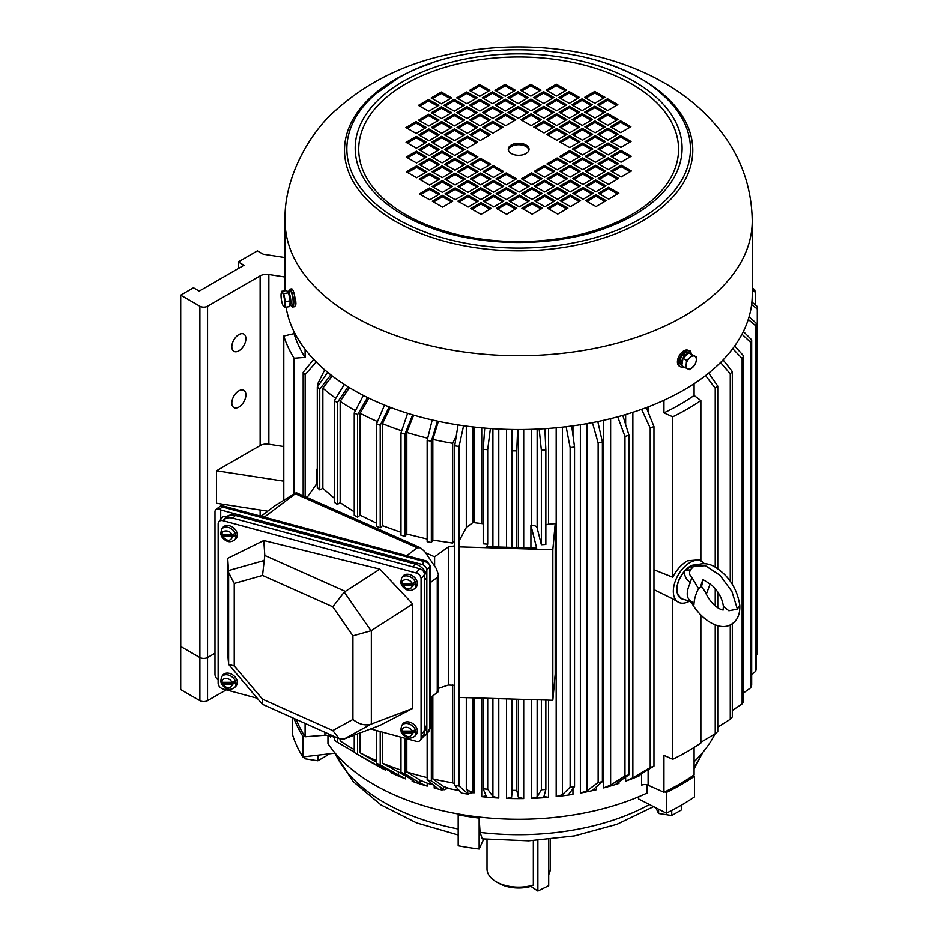<?xml version="1.0" encoding="UTF-8"?>
<svg xmlns="http://www.w3.org/2000/svg" width="938" height="938" viewBox="0 0 938 938"><rect width="100%" height="100%" fill="white"/><g stroke="black" fill="none" stroke-linecap="round" stroke-linejoin="round"><path stroke-width="1.41" d="M220.711 519.429L220.711 509.944L421.936 564.418A5.429 4.01 39.1 0 1 426.849 570.175L426.849 732.555A5.429 4.01 39.1 0 1 426.145 734.642A5.429 4.01 39.1 0 1 423.999 735.802M430.261 727.888L430.261 565.508A3.611 2.087 180 0 1 429.921 566.388L429.921 728.767A3.611 2.087 180 0 0 430.261 727.888L429.112 730.995L429.921 728.767L426.849 732.555M426.849 570.175L429.921 566.388C429.616 563.726 427.728 562.12 424.246 561.581L421.936 564.418M218.155 679.898A5.429 3.518 53 0 1 214.978 674.211L214.978 511.831A5.429 3.518 53 0 1 216.021 509.404A5.429 3.518 53 0 1 219.281 509.311L220.711 509.944M430.261 565.508L426.661 561.041L424.246 561.581L222.412 506.954L219.281 509.311M216.021 509.404L221.169 505.535L222.412 506.954M294.286 493.834C296.678 492.462 297.006 492.45 295.294 493.787C297.006 492.45 296.678 492.462 294.286 493.834L275.209 505.559L261.045 516.217M406.764 555.659L417.211 547.804L295.294 493.787L264.317 517.096M417.211 547.804L420.494 547.757L424.808 551.65L436.287 568.545L438.409 574.548L437.284 577.362L430.261 582.65M436.287 692.549C438.667 691.177 439.007 691.165 437.284 692.502L430.261 697.79M681.328 805.191L681.328 809.986L671.737 815.521L658.628 813.492L658.628 809.201M671.737 815.521L671.737 810.444M658.628 813.492L655.814 807.77M402.754 576.424A8.583 6.343 39.1 0 1 411.489 575.24A8.583 6.343 39.1 0 1 417.41 583.647A8.583 6.343 39.1 0 1 416.062 587.223L414.737 588.618A8.442 6.238 39.1 0 0 416.062 585.101A8.442 6.238 39.1 0 0 410.246 576.835A8.442 6.238 39.1 0 0 401.652 577.996L402.754 576.424M401.652 577.996L400.69 582.756L402.168 583.448L411.923 583.448L415.182 582.31A8.383 6.203 39.1 0 1 415.745 584.163L412.497 585.3L402.742 585.3L401.323 584.175A8.383 6.203 39.1 0 1 400.96 583.155M414.737 588.618C410.082 592.007 405.603 590.717 401.288 584.737L415.745 584.163M262.534 699.197L332.802 730.55L352.923 719.458L352.923 635.823L332.802 606.78L344.246 592.089L379.867 569.143L263.801 540.523L264.797 555.448L262.534 575.428L234.242 583.448L228.638 572.532L228.638 664.362L234.242 665.933L262.534 699.197L262.288 704.227L339.204 738.687L344.246 738.921L371.026 724.159L412.743 708.378L412.743 604.002L371.026 630.746L344.246 592.089M352.923 635.823L371.026 630.746M352.923 719.458C359.031 724.347 365.07 725.906 371.026 724.159M332.802 730.55L339.204 738.687M412.743 708.378L379.867 725.449L344.246 738.921M262.288 704.227L228.638 664.362L227.711 653.903L227.711 558.309L263.801 540.523M263.766 560.596L228.52 570.574L228.638 572.532M228.52 570.574L227.711 558.309M379.867 569.143L412.743 604.002M370.651 728.932L416.179 741.266A5.429 4.01 -140.9 0 0 420.388 740.258A5.429 4.01 -140.9 0 0 421.092 738.159L421.092 578.734A5.429 4.01 -140.9 0 0 416.179 572.977L223.068 520.707A5.429 4.01 -140.9 0 0 218.859 521.716A5.429 4.01 -140.9 0 0 218.155 523.803L218.155 683.227A5.429 4.01 -140.9 0 0 223.068 688.984L257.188 698.224M223.068 520.707L226.515 516.451A5.429 4.01 -140.9 0 0 222.306 517.459L218.859 521.716M226.515 516.451L419.638 568.721L416.179 572.977M420.388 740.258L423.847 736.002A5.429 4.01 -140.9 0 0 424.551 733.915L424.551 574.49A5.429 4.01 -140.9 0 0 419.638 568.721M327.444 754.023L327.444 755.231L317.841 760.777L304.744 758.748L303.631 756.825M317.841 760.777L317.841 755.149M304.744 758.748L304.744 756.696M692.15 354.998L689.641 357.847A7.234 4.174 -60 0 1 694.648 356.159A7.234 4.174 -60 0 1 696.242 360.849A7.234 4.174 -60 0 1 692.83 367.215A7.234 4.174 -60 0 1 687.824 368.904A7.234 4.174 -60 0 1 686.124 365.48A7.234 4.174 -60 0 1 686.229 364.214L685.338 367.731L689.735 369.736L695.351 364.366L696.242 360.849L696.559 357.003L688.609 352.946L696.559 357.003M685.338 367.731L681.785 365.679L683.005 358.316L688.609 352.946M686.546 360.356L686.229 364.214A7.234 4.174 -60 0 1 689.641 357.847L686.546 360.356L683.005 358.316M290.123 305.565L292.386 305.213A7.234 1.524 81.2 0 0 293.148 302.095A7.234 1.524 81.2 0 0 290.569 291.061L288.634 291.812A7.234 1.524 81.2 0 1 290.886 302.446A7.234 1.524 81.2 0 1 290.123 305.565A7.234 1.524 81.2 0 1 289.83 305.495M287.52 291.648A7.234 1.524 81.2 0 1 287.907 291.272A7.234 1.524 81.2 0 1 288.294 291.413L290.252 290.921M288.752 292.937L288.634 291.812M288.294 291.413L288.412 292.515M289.045 291.097A9.04 1.911 81.2 0 1 289.901 289.127A9.04 1.911 81.2 0 1 292.339 293.758A9.04 1.911 81.2 0 1 293.617 303.103A9.04 1.911 81.2 0 1 292.668 306.996A9.04 1.911 81.2 0 1 291.261 305.389M289.901 289.127L291.648 288.857A9.04 1.911 81.2 0 1 294.086 293.488A9.04 1.911 81.2 0 1 295.364 302.833A9.04 1.911 81.2 0 1 294.415 306.726L292.668 306.996M422.909 732.883A12.651 9.357 -140.9 0 0 424.551 728.005L424.551 580.388L426.849 577.55A12.651 9.357 -140.9 0 0 415.393 564.113L413.083 566.951L233.023 518.21A12.651 9.357 -140.9 0 0 223.197 520.567M415.393 564.113L235.332 515.384A12.651 9.357 -140.9 0 0 226.773 516.521M426.849 577.55L426.849 725.168L424.551 728.005M424.551 730.866L425.219 730.045A12.651 9.357 -140.9 0 0 426.849 725.168M533.335 885.097L530.896 886.422A28.023 16.181 0 0 1 498.84 883.315L496.284 881.837A31.634 18.268 0 0 0 533.335 885.097L533.335 840.647M548.695 874.638A31.634 18.268 0 0 0 550.289 868.916L550.289 839.381M487.01 839.381L487.01 868.916A31.634 18.268 0 0 0 496.284 881.837L498.84 883.315M530.896 886.422L537.873 891.1L548.695 885.73L548.695 839.545M537.873 891.1L537.873 840.401M295.998 303.044A231.416 133.606 180 0 1 295.482 301.989M688.551 350.542L690.04 350.706L691.118 353.028M286.067 307.136A233.585 134.861 0 0 0 353.485 390.044A233.585 134.861 0 0 0 608.035 419.286A233.585 134.861 0 0 0 752.241 294.684L752.241 220.876A233.585 134.861 180 0 1 608.035 345.477A233.585 134.861 180 0 1 353.485 316.235A233.585 134.861 180 0 1 285.07 220.876L285.07 290.757M526.007 145.038A10.4 6.003 0 0 0 514.669 143.737A10.4 6.003 0 0 0 508.255 149.283A10.4 6.003 0 0 0 511.304 153.527A10.4 6.003 0 0 0 522.63 154.829A10.4 6.003 0 0 0 529.044 149.283A10.4 6.003 0 0 0 526.007 145.038M528.973 150.021A10.4 6.003 0 0 0 526.007 146.516A10.4 6.003 0 0 0 515.279 145.085A10.4 6.003 0 0 0 508.337 150.021M294.684 296.15L295.189 305.307M431.304 112.712L441.599 118.575L451.764 112.63L441.47 106.768L431.304 112.712M457.041 127.38L467.335 133.243L477.501 127.298L467.206 121.436L457.041 127.38M428.936 128.963L418.77 134.896L429.065 140.77L439.23 134.826L428.936 128.963L428.936 130.429L437.952 135.576M418.606 120.134L428.901 126.009L439.066 120.064L428.772 114.202L418.606 120.134M429.1 143.713L418.946 149.658L429.229 155.532L439.394 149.588L429.1 143.713L429.1 145.191L438.116 150.338M431.468 127.474L441.763 133.337L451.928 127.392L441.634 121.53L431.468 127.474M429.264 158.475L419.11 164.42L429.405 170.294L439.559 164.349L429.264 158.475L429.264 159.952L438.281 165.088M454.672 143.62L444.506 149.564L454.801 155.427L464.967 149.494L454.672 143.62L454.672 145.097L463.689 150.232M429.428 173.237L419.274 179.181L429.569 185.056L439.723 179.111L429.428 173.237L429.428 174.714L438.445 179.85M454.836 158.381L444.671 164.326L454.965 170.188L465.131 164.244L454.836 158.381L454.836 159.859L463.853 164.994M429.604 187.999L419.438 193.943L429.733 199.806L439.899 193.873L429.604 187.999L429.604 189.476L438.621 194.612M455 173.143L444.846 179.088L455.129 184.95L465.295 179.006L455 173.143L455 174.62L464.017 179.756M418.442 105.373L428.736 111.247L438.89 105.302L428.596 99.44L418.442 105.373M480.397 158.288L470.243 164.232L480.537 170.095L490.691 164.15L480.397 158.288L480.397 159.765L489.413 164.9M469.41 90.423L479.705 96.286L489.859 90.353L479.564 84.479L469.41 90.423M454.168 99.334L444.002 105.279L454.297 111.153L464.462 105.208L454.168 99.334L454.168 100.812L445.28 106.006M456.876 112.619L467.171 118.481L477.325 112.537L467.03 106.674L456.876 112.619M479.904 114.002L469.739 119.947L480.033 125.809L490.199 119.865L479.904 114.002L479.904 115.48L471.017 120.674M494.971 90.329L505.265 96.192L515.431 90.247L505.136 84.385L494.971 90.329M482.273 97.751L492.567 103.626L502.733 97.681L492.438 91.818L482.273 97.751M482.613 127.275L492.907 133.149L503.061 127.205L492.767 121.342L482.613 127.275M466.866 91.912L456.712 97.857L467.007 103.719L477.161 97.775L466.866 91.912L466.866 93.39L457.99 98.584M520.543 90.236L530.838 96.098L540.991 90.154L530.697 84.291L520.543 90.236M507.845 97.658L518.139 103.532L528.293 97.587L517.999 91.713L507.845 97.658M495.147 105.091L505.43 110.954L515.595 105.009L505.301 99.147L495.147 105.091M479.74 99.24L469.575 105.185L479.869 111.047L490.023 105.103L479.74 99.24L479.74 100.718L470.853 105.912M546.115 90.13L556.398 96.004L566.564 90.06L556.269 84.197L546.115 90.13M533.405 97.564L543.7 103.426L553.866 97.482L543.571 91.619L533.405 97.564M520.707 104.997L531.002 110.86L541.167 104.915L530.873 99.053L520.707 104.997M508.009 112.419L518.304 118.294L528.457 112.349L518.175 106.475L508.009 112.419M482.437 112.513L492.731 118.387L502.897 112.443L492.602 106.58L482.437 112.513M558.978 97.47L569.272 103.332L579.426 97.388L569.132 91.525L558.978 97.47M546.279 104.892L556.574 110.766L566.728 104.822L556.433 98.959L546.279 104.892M533.581 112.326L543.864 118.188L554.03 112.243L543.735 106.381L533.581 112.326M520.871 119.759L531.166 125.622L541.332 119.677L531.037 113.815L520.871 119.759M584.538 97.376L594.833 103.239L604.998 97.294L594.704 91.432L584.538 97.376M571.84 104.798L582.135 110.672L592.3 104.728L582.006 98.853L571.84 104.798M559.142 112.232L569.436 118.094L579.602 112.15L569.307 106.287L559.142 112.232M546.444 119.654L556.738 125.528L566.892 119.583L556.597 113.721L546.444 119.654M441.306 92.006L431.14 97.951L441.435 103.813L451.588 97.869L441.306 92.006L441.306 93.483L432.418 98.678M505.465 113.908L495.311 119.853L505.605 125.715L515.759 119.771L505.465 113.908L505.465 115.386L496.589 120.58M533.745 127.087L544.04 132.95L554.194 127.005L543.899 121.143L533.745 127.087M605.995 185.865L595.7 179.99L585.547 185.935L595.841 191.809L605.995 185.865M580.259 171.197L569.976 165.334L559.81 171.279L570.105 177.141L580.259 171.197M608.375 169.614L618.529 163.669L608.234 157.807L598.081 163.751L608.375 169.614M618.693 178.431L608.41 172.569L598.245 178.513L608.539 184.376L618.693 178.431M608.199 154.852L618.365 148.907L608.07 143.045L597.916 148.99L608.199 154.852M605.831 171.103L595.536 165.24L585.382 171.173L595.677 177.048L605.831 171.103M608.035 140.09L618.201 134.146L607.906 128.283L597.741 134.228L608.035 140.09M582.639 154.946L592.793 149.001L582.51 143.139L572.344 149.083L582.639 154.946M607.871 125.329L618.036 119.384L607.742 113.521L597.576 119.466L607.871 125.329M582.475 140.184L592.628 134.251L582.334 128.377L572.18 134.322L582.475 140.184M607.707 110.567L617.861 104.622L607.566 98.76L597.412 104.704L607.707 110.567M582.299 125.422L592.464 119.489L582.17 113.615L572.016 119.56L582.299 125.422M618.869 193.193L608.574 187.33L598.409 193.275L608.703 199.137L618.869 193.193M556.902 140.29L567.068 134.345L556.773 128.471L546.608 134.415L556.902 140.29M567.9 208.142L557.606 202.28L547.44 208.224L557.735 214.087L567.9 208.142M583.143 199.231L593.297 193.287L583.002 187.424L572.848 193.369L583.143 199.231M580.434 185.959L570.14 180.096L559.974 186.041L570.269 191.903L580.434 185.959M557.407 184.563L567.56 178.63L557.266 172.756L547.112 178.701L557.407 184.563M542.328 208.248L532.034 202.374L521.88 208.318L532.174 214.192L542.328 208.248M555.026 200.814L544.732 194.952L534.578 200.896L544.872 206.759L555.026 200.814M554.698 171.291L544.403 165.428L534.238 171.373L544.532 177.235L554.698 171.291M570.433 206.665L580.599 200.72L570.304 194.858L560.138 200.791L570.433 206.665M516.768 208.342L506.473 202.479L496.308 208.412L506.602 214.286L516.768 208.342M529.466 200.908L519.171 195.045L509.006 200.99L519.3 206.852L529.466 200.908M542.164 193.486L531.869 187.612L521.704 193.556L531.998 199.431L542.164 193.486M557.571 199.325L567.736 193.392L557.442 187.518L547.276 193.463L557.571 199.325M491.195 208.435L480.901 202.573L470.747 208.517L481.03 214.38L491.195 208.435M503.894 201.013L493.599 195.139L483.445 201.084L493.74 206.946L503.894 201.013M516.592 193.58L506.297 187.717L496.143 193.662L506.438 199.524L516.592 193.58M529.302 186.146L519.007 180.284L508.842 186.228L519.136 192.091L529.302 186.146M554.862 186.052L544.568 180.19L534.414 186.134L544.708 191.997L554.862 186.052M478.333 201.107L468.039 195.233L457.873 201.178L468.168 207.052L478.333 201.107M491.031 193.674L480.737 187.811L470.571 193.756L480.866 199.618L491.031 193.674M503.729 186.252L493.435 180.377L483.281 186.322L493.564 192.184L503.729 186.252M516.428 178.818L506.133 172.955L495.979 178.9L506.274 184.763L516.428 178.818M452.761 201.201L442.466 195.339L432.312 201.283L442.595 207.146L452.761 201.201M465.459 193.767L455.165 187.905L445.011 193.849L455.305 199.712L465.459 193.767M478.157 186.345L467.863 180.483L457.709 186.416L468.003 192.29L478.157 186.345M490.867 178.912L480.573 173.049L470.407 178.994L480.702 184.856L490.867 178.912M596.005 206.571L606.159 200.626L595.876 194.752L585.711 200.697L596.005 206.571M531.834 184.669L542 178.724L531.705 172.862L521.54 178.795L531.834 184.669M503.565 171.49L493.271 165.616L483.105 171.56L493.4 177.434L503.565 171.49M580.094 156.435L569.8 150.572L559.646 156.517L569.941 162.38L580.094 156.435M569.601 132.856L579.766 126.911L569.472 121.049L559.306 126.993L569.601 132.856M595.009 118L605.162 112.056L594.868 106.193L584.714 112.138L595.009 118M569.765 147.618L579.93 141.673L569.636 135.811L559.482 141.755L569.765 147.618M595.173 132.762L605.327 126.818L595.032 120.955L584.878 126.9L595.173 132.762M582.803 169.708L592.968 163.763L582.674 157.901L572.508 163.845L582.803 169.708M595.337 147.524L605.502 141.579L595.208 135.717L585.042 141.65L595.337 147.524M620.733 132.668L630.899 126.724L620.604 120.85L610.45 126.794L620.733 132.668M595.501 162.286L605.667 156.341L595.372 150.479L585.206 156.412L595.501 162.286M620.909 147.43L631.063 141.486L620.768 135.611L610.615 141.556L620.909 147.43M557.242 169.813L567.396 163.869L557.102 157.994L546.948 163.939L557.242 169.813M621.073 162.192L631.227 156.247L620.933 150.373L610.779 156.318L621.073 162.192M582.967 184.469L593.133 178.525L582.838 172.662L572.672 178.607L582.967 184.469M621.237 176.942L631.403 171.009L621.108 165.135L610.943 171.079L621.237 176.942M457.205 142.142L467.499 148.005L477.665 142.06L467.37 136.198L457.205 142.142M467.699 165.721L457.545 171.654L467.839 177.528L477.993 171.584L467.699 165.721L467.699 167.187L476.715 172.334M442.302 180.577L432.137 186.521L442.431 192.384L452.597 186.439L442.302 180.577L442.302 182.054L451.319 187.19M467.534 150.959L457.369 156.892L467.663 162.766L477.829 156.822L467.534 150.959L467.534 152.437L476.551 157.572M442.138 165.815L431.972 171.76L442.267 177.622L452.433 171.677L442.138 165.815L442.138 167.292L451.155 172.428M454.496 128.858L444.342 134.802L454.637 140.665L464.791 134.732L454.496 128.858L454.496 130.335L463.513 135.471M441.962 151.053L431.808 156.998L442.103 162.86L452.257 156.916L441.962 151.053L441.962 152.531L450.979 157.666M416.566 165.909L406.412 171.853L416.695 177.716L426.86 171.771L416.566 165.909L416.566 167.386L425.582 172.522M441.798 136.291L431.644 142.236L441.939 148.098L452.093 142.154L441.798 136.291L441.798 137.769L450.815 142.904M416.402 151.147L406.236 157.092L416.531 162.954L426.696 157.009L416.402 151.147L416.402 152.624L425.418 157.76M480.068 128.764L469.903 134.709L480.197 140.571L490.363 134.626L480.068 128.764L480.068 130.241L489.085 135.377M416.238 136.385L406.072 142.33L416.366 148.192L426.532 142.248L416.238 136.385L416.238 137.863L425.254 142.998M454.332 114.096L444.178 120.041L454.473 125.915L464.627 119.97L454.332 114.096L454.332 115.573L463.349 120.709M416.062 121.623L405.908 127.568L416.202 133.43L426.356 127.486L416.062 121.623L416.062 123.101L425.078 128.236M432.582 113.439L441.47 108.245L441.47 106.768M441.47 108.245L450.486 113.381M458.319 128.107L467.206 122.913L467.206 121.436M467.206 122.913L476.211 128.049M420.048 135.623L428.936 130.429M419.884 120.873L428.772 115.667L428.772 114.202M428.772 115.667L437.788 120.814M420.224 150.385L429.1 145.191M432.746 128.201L441.634 123.007L441.634 121.53M441.634 123.007L450.65 128.143M420.388 165.147L429.264 159.952M445.785 150.291L454.672 145.097M420.552 179.908L429.428 174.714M445.949 165.053L454.836 159.859M420.716 194.67L429.604 189.476M446.125 179.815L455 174.62M419.72 106.111L428.596 100.917L428.596 99.44M428.596 100.917L437.612 106.053M471.521 164.959L480.397 159.765M479.564 84.479L479.564 85.956L470.688 91.15M488.581 91.092L479.564 85.956M463.184 105.947L454.168 100.812M467.03 106.674L467.03 108.151L458.154 113.346M476.047 113.287L467.03 108.151M488.921 120.615L479.904 115.48M505.136 84.385L505.136 85.862L496.249 91.056M514.153 90.998L505.136 85.862M492.438 91.818L492.438 93.296L483.551 98.49M501.455 98.431L492.438 93.296M492.767 121.342L492.767 122.808L483.891 128.014M501.783 127.955L492.767 122.808M475.883 98.525L466.866 93.39M530.697 84.291L530.697 85.768L521.821 90.963M539.713 90.904L530.697 85.768M517.999 91.713L517.999 93.19L509.123 98.384M527.015 98.326L517.999 93.19M505.301 99.147L505.301 100.624L496.425 105.818M514.317 105.76L505.301 100.624M488.745 105.853L479.74 100.718M556.269 84.197L556.269 85.675L547.393 90.869M565.286 90.81L556.269 85.675M543.571 91.619L543.571 93.097L534.683 98.291M552.588 98.232L543.571 93.097M530.873 99.053L530.873 100.53L521.985 105.724M539.889 105.666L530.873 100.53M518.175 106.475L518.175 107.952L509.287 113.146M527.179 113.088L518.175 107.952M492.602 106.58L492.602 108.046L483.715 113.252M501.619 113.193L492.602 108.046M569.132 91.525L569.132 93.003L560.256 98.197M578.148 98.138L569.132 93.003M556.433 98.959L556.433 100.425L547.558 105.631M565.45 105.572L556.433 100.425M543.735 106.381L543.735 107.858L534.859 113.052M552.752 112.994L543.735 107.858M531.037 113.815L531.037 115.292L522.149 120.486M540.054 120.427L531.037 115.292M594.704 91.432L594.704 92.909L585.828 98.103M603.72 98.044L594.704 92.909M582.006 98.853L582.006 100.331L573.118 105.525M591.022 105.466L582.006 100.331M569.307 106.287L569.307 107.764L560.42 112.959M578.324 112.9L569.307 107.764M556.597 113.721L556.597 115.186L547.722 120.392M565.614 120.334L556.597 115.186M450.31 98.619L441.306 93.483M514.481 120.521L505.465 115.386M543.899 121.143L543.899 122.62L535.023 127.814M552.916 127.756L543.899 122.62M586.825 186.662L595.7 181.468L595.7 179.99M595.7 181.468L604.717 186.615M561.088 172.006L569.976 166.812L569.976 165.334M569.976 166.812L578.981 171.947M608.234 157.807L608.234 159.284L617.251 164.42M599.359 164.478L608.234 159.284M599.523 179.24L608.41 174.046L608.41 172.569M608.41 174.046L617.415 179.181M608.07 143.045L608.07 144.522L617.087 149.658M599.194 149.717L608.07 144.522M586.66 171.9L595.536 166.706L595.536 165.24M595.536 166.706L604.553 171.853M607.906 128.283L607.906 129.761L616.923 134.896M599.019 134.955L607.906 129.761M582.51 143.139L582.51 144.616L591.515 149.752M573.622 149.81L582.51 144.616M607.742 113.521L607.742 114.999L616.758 120.134M598.854 120.193L607.742 114.999M582.334 128.377L582.334 129.854L591.35 134.99M573.458 135.049L582.334 129.854M607.566 98.76L607.566 100.237L616.583 105.373M598.69 105.431L607.566 100.237M582.17 113.615L582.17 115.093L591.186 120.228M573.294 120.287L582.17 115.093M599.687 194.002L608.574 188.808L608.574 187.33M608.574 188.808L617.591 193.943M556.773 128.471L556.773 129.948L565.79 135.095M547.886 135.142L556.773 129.948M557.606 202.28L557.606 203.757L548.718 208.951M566.622 208.893L557.606 203.757M592.019 194.037L583.002 188.901L583.002 187.424M583.002 188.901L574.126 194.096M570.14 180.096L570.14 181.573L561.252 186.768M579.156 186.709L570.14 181.573M566.282 179.369L557.266 174.234L557.266 172.756M557.266 174.234L548.39 179.428M532.034 202.374L532.034 203.851L523.158 209.045M541.05 208.986L532.034 203.851M544.732 194.952L544.732 196.429L535.856 201.623M553.748 201.564L544.732 196.429M544.403 165.428L544.403 166.905L535.516 172.1M553.42 172.041L544.403 166.905M579.321 201.471L570.304 196.335L570.304 194.858M570.304 196.335L561.416 201.529M506.473 202.479L506.473 203.956L497.586 209.151M515.49 209.092L506.473 203.956M519.171 195.045L519.171 196.523L510.284 201.717M528.188 201.658L519.171 196.523M531.869 187.612L531.869 189.089L522.994 194.283M540.886 194.236L531.869 189.089M566.446 194.131L557.442 188.995L557.442 187.518M557.442 188.995L548.554 194.189M480.901 202.573L480.901 204.05L472.025 209.244M489.917 209.186L480.901 204.05M493.599 195.139L493.599 196.617L484.723 201.811M502.616 201.752L493.599 196.617M506.297 187.717L506.297 189.195L497.421 194.389M515.314 194.33L506.297 189.195M519.007 180.284L519.007 181.761L510.12 186.955M528.024 186.897L519.007 181.761M544.568 180.19L544.568 181.667L535.692 186.861M553.584 186.803L544.568 181.667M468.039 195.233L468.039 196.71L459.151 201.905M477.055 201.858L468.039 196.71M480.737 187.811L480.737 189.288L471.849 194.483M489.753 194.424L480.737 189.288M493.435 180.377L493.435 181.855L484.559 187.049M502.451 186.99L493.435 181.855M506.133 172.955L506.133 174.433L497.257 179.627M515.15 179.568L506.133 174.433M442.466 195.339L442.466 196.816L433.591 202.01M451.483 201.951L442.466 196.816M455.165 187.905L455.165 189.382L446.289 194.576M464.181 194.518L455.165 189.382M467.863 180.483L467.863 181.949L458.987 187.143M476.879 187.096L467.863 181.949M480.573 173.049L480.573 174.527L471.685 179.721M489.589 179.662L480.573 174.527M604.881 201.365L595.876 196.23L595.876 194.752M595.876 196.23L586.989 201.424M540.722 179.475L531.705 174.327L531.705 172.862M531.705 174.327L522.818 179.521M493.271 165.616L493.271 167.093L484.383 172.287M502.287 172.229L493.271 167.093M560.924 157.244L569.8 152.05L569.8 150.572M569.8 152.05L578.816 157.185M569.472 121.049L569.472 122.526L578.488 127.662M560.584 127.72L569.472 122.526M594.868 106.193L594.868 107.671L603.884 112.806M585.992 112.865L594.868 107.671M569.636 135.811L569.636 137.288L578.652 142.424M560.76 142.482L569.636 137.288M595.032 120.955L595.032 122.432L604.049 127.568M586.156 127.627L595.032 122.432M582.674 157.901L582.674 159.378L591.69 164.513M573.786 164.572L582.674 159.378M595.208 135.717L595.208 137.194L604.224 142.33M586.32 142.388L595.208 137.194M620.604 120.85L620.604 122.327L629.621 127.474M611.728 127.521L620.604 122.327M595.372 150.479L595.372 151.944L604.389 157.092M586.485 157.15L595.372 151.944M620.768 135.611L620.768 137.089L629.785 142.224M611.893 142.283L620.768 137.089M557.102 157.994L557.102 159.472L566.118 164.607M548.226 164.666L557.102 159.472M620.933 150.373L620.933 151.85L629.949 156.986M612.057 157.045L620.933 151.85M582.838 172.662L582.838 174.14L591.855 179.275M573.95 179.334L582.838 174.14M621.108 165.135L621.108 166.612L630.125 171.748M612.221 171.806L621.108 166.612M458.483 142.869L467.37 137.675L467.37 136.198M467.37 137.675L476.387 142.811M458.823 172.393L467.699 167.187M433.415 187.248L442.302 182.054M458.659 157.631L467.534 152.437M433.25 172.486L442.138 167.292M445.62 135.529L454.496 130.335M433.086 157.725L441.962 152.531M407.69 172.58L416.566 167.386M432.922 142.963L441.798 137.769M407.514 157.819L416.402 152.624M471.181 135.435L480.068 130.241M407.35 143.057L416.238 137.863M445.456 120.768L454.332 115.573M407.186 128.295L416.062 123.101M222.681 675.29A8.583 6.343 39.1 0 1 231.428 674.117A8.583 6.343 39.1 0 1 237.349 682.524A8.583 6.343 39.1 0 1 236.001 686.1L234.676 687.495A8.442 6.238 39.1 0 0 236.001 683.978A8.442 6.238 39.1 0 0 230.185 675.712A8.442 6.238 39.1 0 0 221.591 676.873L222.681 675.29M221.591 676.873L220.618 681.633L222.107 682.325L231.862 682.325L235.121 681.187A8.383 6.203 39.1 0 1 235.684 683.04L232.425 684.177L222.669 684.177L221.262 683.052A8.383 6.203 39.1 0 1 220.887 682.032M234.676 687.495C230.021 690.884 225.542 689.594 221.227 683.614L235.684 683.04M222.681 527.684A8.583 6.343 39.1 0 1 231.428 526.499A8.583 6.343 39.1 0 1 237.349 534.906A8.583 6.343 39.1 0 1 236.001 538.482L234.676 539.878A8.442 6.238 39.1 0 0 236.001 536.36A8.442 6.238 39.1 0 0 230.185 528.094A8.442 6.238 39.1 0 0 221.591 529.255L222.681 527.684M221.591 529.255L220.618 534.015L222.107 534.719L231.862 534.707L235.121 533.57A8.383 6.203 39.1 0 1 235.684 535.422L232.425 536.559L222.669 536.559L221.262 535.434A8.383 6.203 39.1 0 1 220.887 534.426M234.676 539.878C230.021 543.266 225.542 541.976 221.227 535.997L235.684 535.422M402.754 724.03A8.583 6.343 39.1 0 1 411.489 722.846A8.583 6.343 39.1 0 1 417.41 731.265A8.583 6.343 39.1 0 1 416.062 734.841L414.737 736.236A8.442 6.238 39.1 0 0 416.062 732.719A8.442 6.238 39.1 0 0 410.246 724.453A8.442 6.238 39.1 0 0 401.652 725.613L402.754 724.03M401.652 725.613L400.69 730.374L402.168 731.065L411.923 731.065L415.182 729.928A8.383 6.203 39.1 0 1 415.745 731.781L412.497 732.918L402.742 732.918L401.323 731.792A8.383 6.203 39.1 0 1 400.96 730.772M414.737 736.236C410.082 739.625 405.603 738.335 401.288 732.355L415.745 731.781M289.901 304.686L290.194 304.252A6.097 1.29 -98.8 0 0 290.592 301.813A6.097 1.29 -98.8 0 0 288.376 292.492L288.072 292.257M282.854 305.026L283.487 306.234A7.234 1.524 81.2 0 1 282.889 305.249A7.234 1.524 81.2 0 1 281.658 301.075A7.234 1.524 81.2 0 1 281.025 295.329A7.234 1.524 81.2 0 1 281.072 294.204A7.234 1.524 81.2 0 1 281.119 293.746A7.234 1.524 81.2 0 1 282.315 292.492L281.681 291.284L286.524 290.534L288.576 292.832L290.194 300.852L289.748 306.574L284.906 307.312L285.351 301.602L283.733 293.582L288.576 292.832M290.194 300.852L285.351 301.602M283.733 293.582L282.315 292.492A7.234 1.524 81.2 0 1 284.144 297.651A7.234 1.524 81.2 0 1 284.73 304.522A7.234 1.524 81.2 0 1 283.487 306.234L284.906 307.312M281.681 291.284L281.072 294.204M683.931 366.922A9.04 5.218 -60 0 1 680.578 366.817A9.04 5.218 -60 0 1 678.702 362.678A9.04 5.218 -60 0 1 682.653 353.579A9.04 5.218 -60 0 1 689.618 351.164A9.04 5.218 -60 0 1 691.423 354.224M689.618 351.164L688.34 350.425A9.04 5.218 120 0 0 681.375 352.84A9.04 5.218 120 0 0 677.424 361.939A9.04 5.218 120 0 0 679.3 366.078L680.578 366.817M703.019 580.176L701.53 586.531L698.505 588.572L691.775 577.269C689.465 575.357 688.996 572.895 690.38 569.882L685.572 570.175L692.807 565.274A7.234 3.494 -92.6 0 0 693.862 566.247M690.38 569.882L693.592 566.423C702.163 562.026 710.429 562.988 718.367 569.331C730.069 577.761 737.198 589.685 739.765 605.092L737.385 609.125L728.838 610.755L723.362 606.382C722.506 599.405 719.094 592.722 713.138 586.356C705.388 580.716 701.87 578.664 702.55 580.188L702.82 580.059M692.115 567.56L693.592 566.423L705.353 565.684L720.009 575.287L731.886 591.421L737.385 609.125M723.292 609.911C723.421 610.368 712.681 608.586 705.071 591.561L701.53 586.531M706.279 594.2L710.23 583.741M691.775 577.269L690.368 582.604C685.877 579.262 684.037 575.404 684.81 571.043L685.326 570.105C688.809 566.904 691.224 565.274 692.561 565.215L695.351 565.391M684.81 571.043L685.572 570.175L684.552 570.961C675.079 584.081 674.328 593.426 682.289 598.995A18.971 10.951 120 0 1 684.81 571.043M690.368 582.604C685.76 592.464 686.264 598.843 691.881 601.762L693.944 604.752C694.132 599.628 695.656 594.235 698.505 588.572M693.944 604.752L692.033 603.544C701.249 619.42 720.396 632.622 732.344 623.629C737.702 619.901 740.176 613.733 739.777 605.139M697.016 564.676A18.971 10.951 120 0 0 693.663 565.039L693.217 565.157M691.06 601.528L691.881 601.762M683.579 355.631L683.145 354.67L685.725 354.763A7.234 4.174 -60 0 1 688.035 353.497M689.606 353.403A7.234 4.174 -60 0 1 690.38 353.685A7.234 4.174 -60 0 1 690.673 353.884M683.145 354.67A7.234 4.174 -60 0 1 688.715 352.723L690.38 353.685M681.949 364.718A7.234 4.174 -60 0 1 681.645 362.9A7.234 4.174 -60 0 1 684.799 355.619L682.289 355.678A7.234 4.174 -60 0 0 679.98 361.939A7.234 4.174 -60 0 0 681.48 365.257L681.832 365.457M686.018 355.42L685.725 354.763M684.799 355.619L685.103 356.299M238.873 350.835A9.943 5.745 120 0 0 245.369 342.077A9.943 5.745 120 0 0 243.845 334.104A9.943 5.745 120 0 0 238.873 334.596A9.943 5.745 120 0 0 232.378 343.355A9.943 5.745 120 0 0 233.902 351.328A9.943 5.745 120 0 0 238.873 350.835M238.873 407.08A9.943 5.745 120 0 0 245.369 398.31A9.943 5.745 120 0 0 243.845 390.349A9.943 5.745 120 0 0 238.873 390.841A9.943 5.745 120 0 0 232.378 399.6A9.943 5.745 120 0 0 233.902 407.573A9.943 5.745 120 0 0 238.873 407.08M354.247 749.579L352.454 748.547A235.028 135.693 180 0 0 354.247 749.568L352.465 748.547A235.028 135.693 180 0 1 352.454 748.547A235.028 135.693 180 0 1 340.166 740.879L340.166 739.038M349.44 387.652L340.166 401.358L340.166 502.662L354.247 511.843M340.166 401.358A235.028 135.693 0 0 0 352.465 409.027A235.028 135.693 0 0 0 355.42 410.703M374.192 764.048L373.148 763.415L374.192 764.048A204.296 117.954 180 0 0 385.741 770.227L357.554 754.246A238.651 137.78 180 0 1 354.247 752.475L373.394 763.555M704.274 563.726A23.509 13.566 120 0 0 702.41 561.85A23.509 13.566 120 0 0 689.958 562.554A23.509 13.566 120 0 0 674.41 583.928A23.509 13.566 120 0 0 678.96 602.477A23.509 13.566 120 0 0 689.594 601.129M702.41 561.85L699.584 559.775L687.402 560.818C681.41 564.395 676.533 569.858 672.745 577.233L672.745 416.812L663.952 412.896A227.793 131.519 0 0 0 694.097 395.496L700.874 400.573L700.874 560.725M653.974 569.753L672.745 577.233M641.545 773.744L641.545 785.2A5.429 3.131 180 0 1 648.123 785.223L663.952 792.27L663.952 755.36L672.745 759.276L672.745 598.854L653.974 589.615M672.745 598.854L678.96 602.477M663.952 792.27A227.793 131.519 0 0 0 664.972 791.778L666.332 792.481L666.332 813.152L638.438 798.883L638.837 796.69M653.61 806.633L616.887 824.35L574.431 835.91L528.669 840.835L482.308 838.865L480.057 832.416L479.142 818.077A193.451 111.681 180 0 1 458.19 814.829L458.19 845.783A193.451 111.681 180 0 0 479.142 849.019L483.774 839.029M296.291 719.54A227.793 131.519 0 0 0 304.639 736.037A227.793 131.519 0 0 0 305.096 736.752L324.911 735.216A5.429 3.131 180 0 1 330.622 737.104L330.622 735.31M294.063 718.555A229.611 132.563 0 0 0 302.857 736.248L304.639 736.037M664.972 791.778A227.793 131.519 0 0 0 693.252 775.456A227.793 131.519 0 0 0 694.097 774.87L694.097 747.48M666.332 813.152A229.611 132.563 0 0 0 694.46 796.913L694.46 776.242A229.611 132.563 180 0 1 666.332 792.481M694.46 776.242L693.252 775.456M479.142 818.077L479.142 849.019M327.96 735.498L327.96 743.623A204.296 117.954 180 0 0 647.161 793.009L647.161 784.872M292.562 717.875L292.562 734.735A229.611 132.563 0 0 0 302.857 756.919L335.112 753.12M302.857 756.919L302.857 736.248M596.556 786.712L596.556 789.679A204.296 117.954 180 0 1 580.376 793.079L580.376 424.75M618.986 781.729L618.986 783.394A204.296 117.954 180 0 1 603.65 787.908L603.65 420.306M639.927 774.753L639.927 775.562A204.296 117.954 180 0 1 625.658 781.12L625.658 777.098M572.954 788.659L572.954 794.357A204.296 117.954 180 0 1 556.175 796.585L556.175 427.798M523.697 699.385L523.697 798.555A204.296 117.954 180 0 1 506.485 798.39L506.485 698.857M548.554 428.432L548.554 524.236A204.296 117.954 0 0 0 555.19 523.603L555.19 674.176L552.822 700.264L458.94 697.426L458.94 546.854L552.822 549.691L552.822 700.264M548.554 700.135L548.554 797.323A204.296 117.954 180 0 1 531.424 798.367L531.424 699.619M530.908 547.991L530.908 525.292A204.296 117.954 180 0 0 531.424 525.268L531.424 429.346M474.136 427.071L474.136 522.665A204.296 117.954 0 0 0 480.291 523.404L480.877 523.474A204.296 117.954 0 0 0 481.722 523.556L481.722 427.845M498.77 698.634L498.77 798.039A204.296 117.954 180 0 1 481.722 796.655L481.722 698.118M459.186 790.464L457.51 790.242A204.296 117.954 180 0 1 450.17 788.823A5.429 3.131 180 0 0 444.178 789.761L431.351 780.826A238.651 137.78 180 0 1 427.165 779.853L437.389 788.248M442.126 789.304L442.126 790.007A204.296 117.954 180 0 1 434.212 788.049L434.212 785.528M433.415 784.883A204.296 117.954 180 0 1 427.224 783.171L427.224 786.126A204.296 117.954 180 0 1 412.169 781.307L412.169 779.924M406.975 776.465A204.296 117.954 180 0 1 405.638 775.949L405.638 778.903A204.296 117.954 180 0 1 391.709 773.064L391.709 772.443M694.097 761.75A204.296 117.954 0 0 0 715.061 733.774M717.758 727.736A204.296 117.954 0 0 0 718.051 726.973M285.07 257.575L263.168 254.186L257.411 250.868L238.24 261.937L243.986 265.266L199.243 291.097L193.498 287.767L180.706 295.153L199.888 306.222A5.429 3.131 0 0 0 207.556 306.222L260.131 275.878A9.04 5.218 180 0 1 268.854 274.517L285.07 277.027M283.792 499.977L283.792 336.05L294.063 333.611L294.063 331.759M700.874 615.094L700.874 743.048A238.651 137.78 0 0 1 672.745 759.276M305.096 349.323L305.096 357.378L294.086 358.234L294.086 493.951M305.096 723.479L305.096 736.752M694.097 383.724L694.097 395.496M663.952 400.28L663.952 412.896M294.063 333.611A227.793 131.519 0 0 0 305.096 357.378M283.792 336.05A238.651 137.78 0 0 0 294.086 358.234M283.792 481.182L216.502 470.77L216.502 503.249L267.752 511.175M283.792 446.547L268.854 444.237A9.04 5.218 0 0 0 260.131 445.585L216.502 470.77M226.281 689.864L207.556 700.663A5.429 3.131 0 0 1 199.888 700.663L180.706 689.594L180.706 646.481L199.888 657.503A5.429 3.131 0 0 0 207.556 657.503L214.978 653.223M596.556 789.679C593.566 790.253 592.535 790.159 593.449 789.409L602.395 781.624A238.651 137.78 180 0 1 598.151 782.515L587.036 790.757L580.376 793.079M592.429 422.639L598.151 442.994A238.651 137.78 0 0 0 602.395 442.103L597.811 421.561M618.986 783.394C616.266 784.156 615.504 784.133 616.723 783.3L628.999 774.765A238.651 137.78 180 0 1 624.978 775.949L610.638 785.094L603.65 787.908M617.708 416.824L624.978 436.428A238.651 137.78 0 0 0 628.999 435.244L622.809 415.393M639.927 775.562C637.5 776.512 637.031 776.535 638.532 775.609L653.974 766.088A238.651 137.78 180 0 1 650.222 767.554L632.869 777.813L625.658 781.12M637.723 776.242L638.532 775.609M641.592 409.355L650.222 428.033A238.651 137.78 0 0 0 653.974 426.567L646.341 407.62M572.954 794.357C569.765 794.697 568.463 794.533 569.073 793.829L574.537 786.548A238.651 137.78 180 0 1 570.128 787.134L562.401 794.721L556.175 796.585M566.13 426.731L570.128 447.614A238.651 137.78 0 0 0 574.537 447.027L571.699 426.028M523.697 798.555L518.421 797.382L516.744 790.371A238.651 137.78 180 0 1 512.23 790.335L511.585 797.323L506.485 798.39M511.89 429.487L512.23 450.815A238.651 137.78 0 0 0 516.744 450.861L517.624 429.545M539.151 429.029L541.355 450.24A238.651 137.78 0 0 0 545.846 449.97L544.849 428.701M545.846 449.97L545.846 544.439A238.651 137.78 180 0 1 541.355 544.708L537.134 527.953A5.429 3.131 0 0 0 531.424 525.268M484.723 428.115L483.199 449.337L483.199 543.806A238.651 137.78 180 0 0 487.678 544.169L486.904 546.655L536.665 548.155L530.908 525.292M548.554 797.323L543.934 796.503L545.846 789.479A238.651 137.78 180 0 1 541.355 789.761L537.134 796.913L531.424 798.367M555.19 523.603L552.822 549.691M483.199 523.85A5.429 3.131 0 0 0 481.722 523.556M480.877 523.474L480.291 523.404M474.136 522.665A5.429 3.131 0 0 0 472.858 522.595L466.303 527.531L459.55 540.077L458.94 546.854M548.554 524.236A5.429 3.131 0 0 0 545.846 524.94M376.56 760.683A235.028 135.693 180 0 1 360.133 752.78L376.56 762.242M392.858 773.135C394.429 774.085 394.054 774.061 391.709 773.064C394.054 774.061 394.429 774.085 392.858 773.135L376.56 763.298A238.651 137.78 180 0 0 380.218 764.833L380.218 731.523M405.638 778.903L380.218 764.833M400.983 770.063A235.028 135.693 180 0 1 382.458 763.192L405.638 775.949M427.224 786.126L420.165 783.171L404.935 773.733A238.651 137.78 180 0 1 400.983 772.466L414.76 781.811M414.186 781.26C415.487 782.116 414.819 782.128 412.169 781.307M427.165 777.59A235.028 135.693 180 0 1 406.811 771.951L420.165 780.228L427.224 783.171M437.073 787.826C438.081 788.6 437.12 788.67 434.212 788.049M442.126 790.007L440.766 788.987A207.908 120.041 0 0 0 444.178 789.761M454.707 783.851L452.667 782.831A235.028 135.693 180 0 1 432.84 778.927L443.404 786.361L450.17 788.823M461.273 792.891A5.429 3.131 180 0 1 461.297 793.067A207.908 120.041 0 0 0 468.39 794.169A5.429 3.131 180 0 1 474.136 792.809L474.136 697.884M457.51 790.242A5.429 3.131 180 0 1 459.597 790.945M466.303 697.649L466.303 789.503L472.858 792.61L472.858 697.849M468.39 794.169L459.069 786.021L459.069 697.426M498.77 798.039L492.907 796.468L487.678 789.21A238.651 137.78 180 0 1 483.199 788.846L486.165 796.034M486.13 795.916L481.722 796.655M483.199 449.337A238.651 137.78 0 0 0 487.678 449.701L490.398 428.56M472.858 522.595L472.858 426.931M438.374 421.338L432.84 439.406A235.028 135.693 0 0 0 452.667 443.322L456.255 436.135M432.219 419.978L427.165 440.332A238.651 137.78 0 0 0 431.351 441.317L437.53 421.15M413.658 415.159L406.811 432.43A235.028 135.693 0 0 0 427.693 438.198M407.608 413.33L400.983 432.946A238.651 137.78 0 0 0 404.935 434.212L412.614 414.854M390.396 407.397L382.458 423.671A235.028 135.693 0 0 0 401.71 430.788M384.557 405.11L376.56 423.777A238.651 137.78 0 0 0 380.218 425.313L389.188 406.94M368.892 398.181L360.133 413.259A235.028 135.693 0 0 0 377.498 421.572M363.381 395.437L354.247 412.954A238.651 137.78 0 0 0 357.554 414.737L367.555 397.536M344.34 384.463L334.397 400.643A238.651 137.78 0 0 0 337.305 402.637L348.021 386.784M332.275 375.974L322.86 388.144A235.028 135.693 0 0 0 335.816 398.345M327.702 372.363L317.29 387.019A238.651 137.78 0 0 0 319.752 389.211L330.844 374.872M324.712 369.853L317.841 383.583A235.028 135.693 0 0 0 318.979 384.65M313.667 359.348L303.173 372.304A238.651 137.78 0 0 0 305.155 374.649L316.223 361.986M334.397 737.596L327.784 733.598M334.397 736.834A235.028 135.693 180 0 1 333.389 736.096M354.247 752.065L337.305 742.157A238.651 137.78 180 0 1 334.397 740.164L334.397 736.541M700.874 400.573A238.651 137.78 180 0 1 672.745 416.812M180.741 646.458L180.706 295.153M238.24 268.585L238.24 261.937M717.758 727.161L730.256 719.258L730.256 624.814M730.256 581.408L730.256 373.84L720.536 362.525M732.308 623.653L732.308 716.937A238.651 137.78 180 0 1 730.256 719.258M730.256 373.84A238.651 137.78 0 0 0 732.308 371.518L723.092 359.922M700.874 742.31L715.225 733.68L715.225 624.837M715.225 605.819L715.225 588.642M715.225 567.302L715.225 388.25L705.575 375.552M717.758 625.623L717.758 731.511A238.651 137.78 180 0 1 715.225 733.68M715.225 388.25A238.651 137.78 0 0 0 717.758 386.093L708.694 373.101M732.308 710.488L742.122 703.899L742.122 358.48L732.707 348.678M742.122 358.48A238.651 137.78 0 0 0 743.67 356.03L743.67 701.448A238.651 137.78 180 0 1 742.122 703.899M743.67 356.03L734.677 345.981M743.67 692.854L750.658 687.812L750.658 342.393L741.97 334.221M750.658 342.393A238.651 137.78 0 0 0 751.678 339.849L751.678 685.268A238.651 137.78 180 0 1 750.658 687.812M751.678 339.849L743.365 331.513M751.678 674.422L755.747 671.256L755.747 325.826L748.266 319.436M755.747 325.826A238.651 137.78 0 0 0 756.216 323.235L756.216 668.653A238.651 137.78 180 0 1 755.747 671.256M756.216 323.235L749.087 316.763M756.216 655.369L757.294 654.454L757.294 309.024L751.608 304.569M757.294 309.024A238.651 137.78 0 0 0 757.212 306.421L751.889 302.013M755.278 304.815L755.278 292.246L752.241 290.041M755.278 292.246A238.651 137.78 0 0 0 754.644 289.666L752.241 287.825M598.151 442.994L598.151 782.515M602.395 781.624L602.395 442.103M624.978 436.428L624.978 775.949M628.999 774.765L628.999 435.244M650.222 428.033L650.222 767.554M653.974 766.088L653.974 426.567M570.128 447.614L570.128 787.134M574.537 786.548L574.537 447.027M512.23 450.815L512.23 547.417M512.23 699.033L512.23 790.335M516.744 790.371L516.744 699.173M516.744 547.558L516.744 450.861M541.355 450.24L541.355 544.708M541.355 699.912L541.355 789.761M545.846 789.479L545.846 700.053M483.199 698.153L483.199 788.846M487.678 789.21L487.678 698.294M487.678 544.169L487.678 449.701M466.303 426.122L466.303 527.531M459.069 545.365L459.069 446.5L463.583 425.746M466.303 789.503L472.858 792.61M354.247 735.146L354.247 752.475M357.554 754.246L357.554 733.891M360.133 732.918L360.133 752.78M376.56 730.538L376.56 763.298M382.458 732.132L382.458 763.192M400.983 737.151L400.983 772.466M404.935 773.733L404.935 738.218M406.811 738.722L406.811 771.951M427.165 733.387L427.165 779.853M431.351 780.826L431.351 696.969M432.84 695.855L432.84 778.927M458.049 424.926L454.707 445.82L454.707 785.341L461.179 792.739M452.667 782.831L452.667 684.787M459.069 786.021A238.651 137.78 180 0 1 454.707 785.341M454.707 445.82A238.651 137.78 0 0 0 459.069 446.5M452.667 443.322L452.667 543.055L454.707 541.038M432.84 439.406L432.84 540.112L452.667 543.055M432.84 540.112L431.351 542.527L431.351 441.317M427.165 440.332L427.165 541.718L431.351 542.527M406.811 432.43L406.811 534.039L427.165 539.01M406.811 534.039L404.935 536.337L404.935 434.212M400.983 432.946L400.983 535.164L404.935 536.337M382.458 423.671L382.458 525.679L400.983 532.292M382.458 525.679L380.218 527.836L380.218 425.313M376.56 423.777L376.56 526.324L380.218 527.836M360.133 413.259L360.133 515.173L376.56 523.193M360.133 515.173L357.554 517.155L357.554 414.737M354.247 412.954L354.247 515.314L357.554 517.155M340.166 502.662L337.305 504.445L337.305 402.637M334.397 400.643L334.397 502.311L337.305 504.445M322.86 388.144L322.86 488.346L334.397 498.324M322.86 488.346L319.752 489.906L319.752 389.211M317.29 387.019L317.29 487.49L319.752 489.906M317.841 383.583L317.841 386.245M305.155 496.659L305.155 374.649M317.29 482.964L307.031 497.492M425.594 552.799L434.622 556.797L448.317 546.924L454.707 545.881M303.173 372.304L303.173 495.78M454.707 685.279L448.317 685.045L438.409 688.375M337.305 742.157L337.305 737.843M732.308 584.468L732.308 371.518M717.758 607.765L717.758 592.007M717.758 568.897L717.758 386.093M434.622 556.797L434.622 566.095M180.706 646.481L199.888 657.55A5.429 3.131 0 0 0 207.556 657.55L214.978 653.27M437.284 577.362L437.284 692.502M412.497 585.3L412.521 585.781C410.352 590.225 407.08 590.061 402.742 585.3M402.168 583.448L402.144 582.967C401.499 578.57 410.352 578.418 411.923 583.448M332.802 606.78L262.534 575.428M234.242 583.448L234.242 665.933M345.243 591.339L264.797 555.448M371.342 724.042L371.342 630.547M421.092 578.734L424.551 574.49M421.092 738.159L424.551 733.915M233.023 518.21L235.332 515.384M605.608 63.198A174.128 100.53 180 0 1 641.78 79.214A174.128 100.53 180 0 1 641.78 221.391A174.128 100.53 180 0 1 395.519 221.391A174.128 100.53 180 0 1 395.519 79.214A174.128 100.53 180 0 1 431.703 63.198M640.126 219.023A171.795 99.182 0 0 0 661.947 94.175C606.147 42.151 469.528 34.354 397.513 78.511L375.364 94.175A171.795 99.182 0 0 0 409.988 225.706A171.795 99.182 0 0 0 640.126 219.023M634.24 214.943A163.458 94.375 180 0 1 611.764 225.777C557.829 248.042 479.482 248.042 425.535 225.777A163.458 94.375 180 0 1 403.07 81.489A163.458 94.375 180 0 1 634.24 81.489A163.458 94.375 180 0 1 634.24 214.943M397.173 78.757A171.795 99.182 0 0 0 375.364 94.175M631.731 214.579A159.917 92.334 0 0 0 631.731 83.998A159.917 92.334 0 0 0 405.568 83.998A159.917 92.334 0 0 0 405.568 214.579A159.917 92.334 0 0 0 631.731 214.579M295.318 304.264L295.916 304.158M232.425 684.177L232.46 684.658C230.279 689.102 227.019 688.938 222.669 684.177M222.107 682.325L222.083 681.844C221.438 677.447 230.291 677.295 231.862 682.325M232.425 536.559L232.46 537.04C230.279 541.484 227.019 541.32 222.669 536.559M222.107 534.719L222.083 534.226C221.438 529.829 230.291 529.677 231.862 534.707M412.497 732.918L412.521 733.399C410.352 737.843 407.08 737.678 402.742 732.918M402.168 731.065L402.144 730.585C401.499 726.188 410.352 726.035 411.923 731.065M700.182 587.645L702.656 580.176M697.157 564.629L692.385 565.403M689.418 566.857L685.455 570.116M684.564 571.078C679.253 577.304 676.697 583.811 676.908 590.588M649.495 804.534A189.922 109.652 180 0 1 480.057 832.416M523.838 819.226A193.732 111.857 180 0 1 513.473 819.226M458.19 829.004A189.922 109.652 180 0 1 335.054 753.12M702.328 752.956A189.922 109.652 180 0 1 694.097 767.05M625.658 424.515L625.658 414.561M572.954 425.852L572.954 435.302M523.697 429.51L523.697 547.769M506.485 547.253L506.485 429.358M385.741 768.843L385.741 770.227M498.77 429.053L498.77 547.018M648.123 769.699L648.123 785.223M648.123 406.94L648.123 412.063M324.911 735.216L324.911 732.308M268.854 274.517L268.854 444.237M587.036 423.636L587.036 790.757M610.638 418.653L610.638 785.094M632.869 412.321L632.869 777.813M562.401 427.165L562.401 794.721M518.421 797.382L518.421 699.22M518.421 547.604L518.421 429.545M511.585 429.487L511.585 547.405M511.585 699.021L511.585 797.323M537.134 429.123L537.134 527.953M537.134 699.795L537.134 796.913M378.401 766.252L378.401 764.4M398.38 775.445L398.38 772.502M420.165 783.171L420.165 780.228M467.781 793.759L467.781 790.816M492.907 796.468L492.907 698.447M492.907 546.842L492.907 428.725M260.131 275.878L260.131 445.585M207.556 657.503L207.556 306.222M260.131 510.002L260.131 515.97M199.888 306.222L199.888 657.503M443.404 786.361L443.404 789.315M316.821 469.164L316.821 483.621M448.317 685.045L448.317 546.924M199.888 700.663L199.888 657.55M207.556 700.663L207.556 657.55M429.112 730.995L426.145 734.642M426.661 561.041L221.403 505.488M420.494 547.757L296.396 492.778M438.409 691.517L438.409 574.548M287.907 291.272L290.182 290.921M752.241 220.876C751.737 188.726 741.97 159.8 722.928 134.099C707.311 113.346 687.882 96.368 664.655 83.142C604.084 48.061 520.989 38.317 448.083 54.498C403.809 64.03 366.23 82.732 335.358 110.578C310.783 131.637 283.581 177.13 285.07 220.876M295.951 301.919L295.353 302.013M723.362 606.452L723.116 610.005M691.646 601.692L682.289 598.995M689.278 600.977L692.033 603.544M702.89 752.276L694.097 768.855M458.19 834.996L416.66 822.931L380.957 804.898L353.016 781.436L334.772 753.155"/></g></svg>
